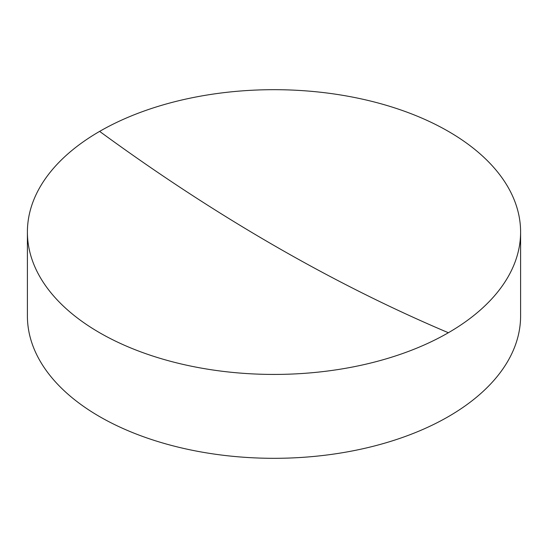 <?xml version="1.0" encoding="UTF-8"?>
<svg xmlns="http://www.w3.org/2000/svg" width="548" height="548" viewBox="0 0 548 548"><rect width="100%" height="100%" fill="white"/><g stroke="black" fill="none" stroke-linecap="round" stroke-linejoin="round"><path stroke-width="0.82" d="M27.4 232.057L27.4 315.943A246.6 142.37 0 0 0 99.626 416.617A246.6 142.37 0 0 0 448.374 416.617A246.6 142.37 0 0 0 520.6 315.943L520.6 232.057A246.6 142.37 180 0 1 448.374 332.732A246.6 142.37 180 0 1 99.626 332.732A246.6 142.37 180 0 1 27.4 232.057A246.6 142.37 180 0 1 99.626 131.383A246.6 142.37 180 0 1 448.374 131.383A246.6 142.37 180 0 1 520.6 232.057M448.374 332.732A1859.987 1073.868 60 0 1 99.626 131.383"/></g></svg>
